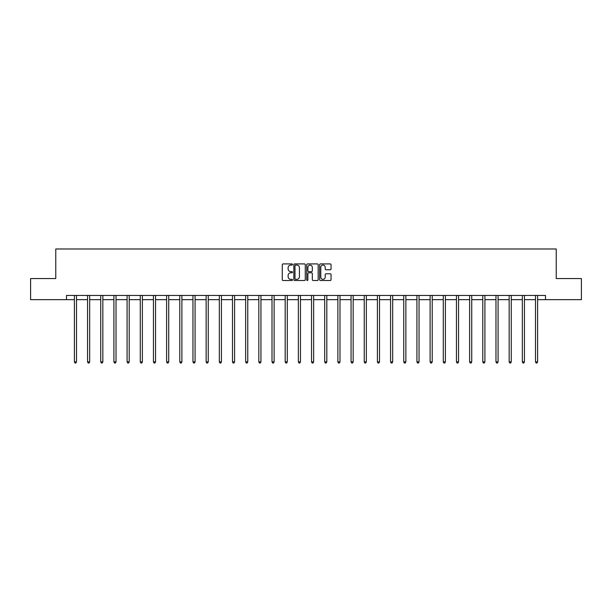 <?xml version="1.0" encoding="UTF-8"?>
<svg xmlns="http://www.w3.org/2000/svg" width="612" height="612" viewBox="0 0 612 612"><rect width="100%" height="100%" fill="white"/><g stroke="black" fill="none" stroke-linecap="round" stroke-linejoin="round"><path stroke-width="0.92" d="M292.49 264.499A0.581 0.581 0 0 0 291.909 263.917L283.104 263.917A0.826 0.826 0 0 0 282.27 264.751L282.27 279.669A0.826 0.826 0 0 0 283.104 280.503L291.909 280.503A0.581 0.581 0 0 0 292.49 279.921A0.581 0.581 0 0 0 291.909 279.34L290.769 279.34A2.655 2.655 0 0 1 288.114 276.685L288.114 275.446A2.655 2.655 0 0 1 290.769 272.791L291.909 272.791A0.581 0.581 0 0 0 292.49 272.21A0.581 0.581 0 0 0 291.909 271.629L290.769 271.629A2.655 2.655 0 0 1 288.114 268.974L288.114 267.735A2.655 2.655 0 0 1 290.769 265.08L291.909 265.08A0.581 0.581 0 0 0 292.49 264.499M330.228 269.762A0.826 0.826 0 0 0 331.054 268.936L331.054 264.751A0.826 0.826 0 0 0 330.228 263.917L320.443 263.917A0.826 0.826 0 0 0 319.617 264.751L319.617 279.669A0.826 0.826 0 0 0 320.443 280.503L330.228 280.503A0.826 0.826 0 0 0 331.054 279.669L331.054 274.612A0.826 0.826 0 0 0 330.228 273.786L326.043 273.786A0.826 0.826 0 0 0 325.209 274.612L325.209 277.121A2.219 2.219 0 0 1 322.991 279.34A2.219 2.219 0 0 1 320.78 277.121L320.78 267.299A2.219 2.219 0 0 1 322.991 265.08A2.219 2.219 0 0 1 325.209 267.299L325.209 268.936A0.826 0.826 0 0 0 326.043 269.762L330.228 269.762M66.494 299.658L30.6 299.658L30.6 278.544L55.769 278.544L55.769 248.985L556.231 248.985L556.231 278.544L581.4 278.544L581.4 299.658L545.506 299.658L545.506 295.435L66.494 295.435L66.494 299.658L74.389 299.658M305.273 264.751A0.826 0.826 0 0 0 304.447 263.917L294.663 263.917A0.826 0.826 0 0 0 293.837 264.751L293.837 279.669A0.826 0.826 0 0 0 294.663 280.503L304.447 280.503A0.826 0.826 0 0 0 305.273 279.669L305.273 264.751M307.553 263.917L317.337 263.917A0.826 0.826 0 0 1 318.163 264.751L318.163 279.669A0.826 0.826 0 0 1 317.337 280.503L313.153 280.503A0.826 0.826 0 0 1 312.319 279.669L312.319 273.618A0.826 0.826 0 0 0 311.493 272.791L308.716 272.791A0.826 0.826 0 0 0 307.89 273.618L307.89 279.921A0.581 0.581 0 0 1 307.308 280.503A0.581 0.581 0 0 1 306.727 279.921L306.727 264.751A0.826 0.826 0 0 1 307.553 263.917M76.5 299.658L87.562 299.658M89.673 299.658L100.735 299.658M102.847 299.658L113.916 299.658M116.028 299.658L127.089 299.658M129.201 299.658L140.263 299.658M142.374 299.658L153.436 299.658M155.547 299.658L166.609 299.658M168.721 299.658L179.783 299.658M181.894 299.658L192.964 299.658M195.075 299.658L206.137 299.658M208.248 299.658L219.31 299.658M221.422 299.658L232.483 299.658M234.595 299.658L245.657 299.658M247.768 299.658L258.83 299.658M260.942 299.658L272.011 299.658M274.122 299.658L285.184 299.658M287.296 299.658L298.358 299.658M300.469 299.658L311.531 299.658M313.642 299.658L324.704 299.658M326.816 299.658L337.878 299.658M339.989 299.658L351.058 299.658M353.17 299.658L364.232 299.658M366.343 299.658L377.405 299.658M379.517 299.658L390.578 299.658M392.69 299.658L403.752 299.658M405.863 299.658L416.925 299.658M419.036 299.658L430.106 299.658M432.217 299.658L443.279 299.658M445.391 299.658L456.453 299.658M458.564 299.658L469.626 299.658M471.737 299.658L482.799 299.658M484.911 299.658L495.972 299.658M498.084 299.658L509.153 299.658M511.265 299.658L522.327 299.658M524.438 299.658L535.5 299.658M537.611 299.658L545.506 299.658M295.573 265.08A0.581 0.581 0 0 0 294.999 265.662L294.999 278.758A0.581 0.581 0 0 0 295.573 279.34L296.774 279.34A2.655 2.655 0 0 0 299.429 276.685L299.429 267.735A2.655 2.655 0 0 0 296.774 265.08L295.573 265.08M312.319 267.337A2.219 2.219 0 0 0 310.1 265.126A2.219 2.219 0 0 0 307.89 267.337L307.89 270.802A0.826 0.826 0 0 0 308.716 271.629L311.493 271.629A0.826 0.826 0 0 0 312.319 270.802L312.319 267.337M76.607 295.435L76.561 295.558A0.842 0.842 174 0 0 76.5 295.871L76.5 361.914L74.389 361.914L74.389 295.871A0.842 0.842 174 0 0 74.327 295.558L74.281 295.435M76.5 361.914L75.865 363.015L75.024 363.015L74.389 361.914M89.788 295.435L89.734 295.558A0.842 0.842 0 0 0 89.673 295.871L89.673 361.914L87.562 361.914L87.562 295.871A0.842 0.842 0 0 0 87.501 295.558L87.455 295.435M89.673 361.914L89.038 363.015L88.197 363.015L87.562 361.914M102.961 295.435L102.908 295.558A0.842 0.842 0 0 0 102.847 295.871L102.847 361.914L100.735 361.914L100.735 295.871A0.842 0.842 0 0 0 100.674 295.558L100.628 295.435M102.847 361.914L102.219 363.015L101.37 363.015L100.735 361.914M116.135 295.435L116.081 295.558A0.842 0.842 0 0 0 116.028 295.871L116.028 361.914L113.916 361.914L113.916 295.871A0.842 0.842 0 0 0 113.855 295.558L113.801 295.435M116.028 361.914L115.393 363.015L114.543 363.015L113.916 361.914M129.308 295.435L129.262 295.558A0.842 0.842 0 0 0 129.201 295.871L129.201 361.914L127.089 361.914L127.089 295.871A0.842 0.842 0 0 0 127.028 295.558L126.975 295.435M129.201 361.914L128.566 363.015L127.717 363.015L127.089 361.914M142.481 295.435L142.435 295.558A0.842 0.842 0 0 0 142.374 295.871L142.374 361.914L140.263 361.914L140.263 295.871A0.842 0.842 0 0 0 140.202 295.558L140.148 295.435M142.374 361.914L141.739 363.015L140.898 363.015L140.263 361.914M155.662 295.435L155.609 295.558A0.842 0.842 0 0 0 155.547 295.871L155.547 361.914L153.436 361.914L153.436 295.871A0.842 0.842 0 0 0 153.375 295.558L153.329 295.435M155.547 361.914L154.912 363.015L154.071 363.015L153.436 361.914M168.835 295.435L168.782 295.558A0.842 0.842 0 0 0 168.721 295.871L168.721 361.914L166.609 361.914L166.609 295.871A0.842 0.842 0 0 0 166.548 295.558L166.502 295.435M168.721 361.914L168.086 363.015L167.244 363.015L166.609 361.914M182.009 295.435L181.955 295.558A0.842 0.842 0 0 0 181.894 295.871L181.894 361.914L179.783 361.914L179.783 295.871A0.842 0.842 0 0 0 179.721 295.558L179.676 295.435M181.894 361.914L181.267 363.015L180.418 363.015L179.783 361.914M195.182 295.435L195.136 295.558A0.842 0.842 0 0 0 195.075 295.871L195.075 361.914L192.964 361.914L192.964 295.871A0.842 0.842 0 0 0 192.902 295.558L192.849 295.435M195.075 361.914L194.44 363.015L193.591 363.015L192.964 361.914M208.355 295.435L208.31 295.558A0.842 0.842 0 0 0 208.248 295.871L208.248 361.914L206.137 361.914L206.137 295.871A0.842 0.842 0 0 0 206.076 295.558L206.022 295.435M208.248 361.914L207.613 363.015L206.772 363.015L206.137 361.914M221.529 295.435L221.483 295.558A0.842 0.842 0 0 0 221.422 295.871L221.422 361.914L219.31 361.914L219.31 295.871A0.842 0.842 0 0 0 219.249 295.558L219.195 295.435M221.422 361.914L220.787 363.015L219.945 363.015L219.31 361.914M234.71 295.435L234.656 295.558A0.842 0.842 0 0 0 234.595 295.871L234.595 361.914L232.483 361.914L232.483 295.871A0.842 0.842 0 0 0 232.422 295.558L232.376 295.435M234.595 361.914L233.96 363.015L233.118 363.015L232.483 361.914M247.883 295.435L247.829 295.558A0.842 0.842 0 0 0 247.768 295.871L247.768 361.914L245.657 361.914L245.657 295.871A0.842 0.842 0 0 0 245.596 295.558L245.55 295.435M247.768 361.914L247.133 363.015L246.292 363.015L245.657 361.914M261.056 295.435L261.003 295.558A0.842 0.842 0 0 0 260.942 295.871L260.942 361.914L258.83 361.914L258.83 295.871A0.842 0.842 0 0 0 258.769 295.558L258.723 295.435M260.942 361.914L260.314 363.015L259.465 363.015L258.83 361.914M274.23 295.435L274.184 295.558A0.842 0.842 0 0 0 274.122 295.871L274.122 361.914L272.011 361.914L272.011 295.871A0.842 0.842 0 0 0 271.95 295.558L271.896 295.435M274.122 361.914L273.488 363.015L272.638 363.015L272.011 361.914M287.403 295.435L287.357 295.558A0.842 0.842 0 0 0 287.296 295.871L287.296 361.914L285.184 361.914L285.184 295.871A0.842 0.842 0 0 0 285.123 295.558L285.07 295.435M287.296 361.914L286.661 363.015L285.819 363.015L285.184 361.914M300.576 295.435L300.53 295.558A0.842 0.842 0 0 0 300.469 295.871L300.469 361.914L298.358 361.914L298.358 295.871A0.842 0.842 0 0 0 298.296 295.558L298.243 295.435M300.469 361.914L299.834 363.015L298.993 363.015L298.358 361.914M313.757 295.435L313.704 295.558A0.842 0.842 0 0 0 313.642 295.871L313.642 361.914L311.531 361.914L311.531 295.871A0.842 0.842 0 0 0 311.47 295.558L311.424 295.435M313.642 361.914L313.007 363.015L312.166 363.015L311.531 361.914M326.93 295.435L326.877 295.558A0.842 0.842 0 0 0 326.816 295.871L326.816 361.914L324.704 361.914L324.704 295.871A0.842 0.842 0 0 0 324.643 295.558L324.597 295.435M326.816 361.914L326.181 363.015L325.339 363.015L324.704 361.914M340.104 295.435L340.05 295.558A0.842 0.842 0 0 0 339.989 295.871L339.989 361.914L337.878 361.914L337.878 295.871A0.842 0.842 0 0 0 337.816 295.558L337.77 295.435M339.989 361.914L339.362 363.015L338.512 363.015L337.878 361.914M353.277 295.435L353.231 295.558A0.842 0.842 0 0 0 353.17 295.871L353.17 361.914L351.058 361.914L351.058 295.871A0.842 0.842 0 0 0 350.997 295.558L350.944 295.435M353.17 361.914L352.535 363.015L351.686 363.015L351.058 361.914M366.45 295.435L366.404 295.558A0.842 0.842 0 0 0 366.343 295.871L366.343 361.914L364.232 361.914L364.232 295.871A0.842 0.842 0 0 0 364.171 295.558L364.117 295.435M366.343 361.914L365.708 363.015L364.867 363.015L364.232 361.914M379.624 295.435L379.578 295.558A0.842 0.842 0 0 0 379.517 295.871L379.517 361.914L377.405 361.914L377.405 295.871A0.842 0.842 0 0 0 377.344 295.558L377.29 295.435M379.517 361.914L378.882 363.015L378.04 363.015L377.405 361.914M392.805 295.435L392.751 295.558A0.842 0.842 0 0 0 392.69 295.871L392.69 361.914L390.578 361.914L390.578 295.871A0.842 0.842 0 0 0 390.517 295.558L390.471 295.435M392.69 361.914L392.055 363.015L391.213 363.015L390.578 361.914M405.978 295.435L405.924 295.558A0.842 0.842 0 0 0 405.863 295.871L405.863 361.914L403.752 361.914L403.752 295.871A0.842 0.842 0 0 0 403.691 295.558L403.645 295.435M405.863 361.914L405.228 363.015L404.387 363.015L403.752 361.914M419.151 295.435L419.098 295.558A0.842 0.842 0 0 0 419.036 295.871L419.036 361.914L416.925 361.914L416.925 295.871A0.842 0.842 0 0 0 416.864 295.558L416.818 295.435M419.036 361.914L418.409 363.015L417.56 363.015L416.925 361.914M432.324 295.435L432.279 295.558A0.842 0.842 0 0 0 432.217 295.871L432.217 361.914L430.106 361.914L430.106 295.871A0.842 0.842 0 0 0 430.045 295.558L429.991 295.435M432.217 361.914L431.582 363.015L430.733 363.015L430.106 361.914M445.498 295.435L445.452 295.558A0.842 0.842 0 0 0 445.391 295.871L445.391 361.914L443.279 361.914L443.279 295.871A0.842 0.842 0 0 0 443.218 295.558L443.164 295.435M445.391 361.914L444.756 363.015L443.914 363.015L443.279 361.914M458.671 295.435L458.625 295.558A0.842 0.842 0 0 0 458.564 295.871L458.564 361.914L456.453 361.914L456.453 295.871A0.842 0.842 0 0 0 456.391 295.558L456.338 295.435M458.564 361.914L457.929 363.015L457.088 363.015L456.453 361.914M471.852 295.435L471.798 295.558A0.842 0.842 0 0 0 471.737 295.871L471.737 361.914L469.626 361.914L469.626 295.871A0.842 0.842 0 0 0 469.565 295.558L469.519 295.435M471.737 361.914L471.102 363.015L470.261 363.015L469.626 361.914M485.025 295.435L484.972 295.558A0.842 0.842 0 0 0 484.911 295.871L484.911 361.914L482.799 361.914L482.799 295.871A0.842 0.842 0 0 0 482.738 295.558L482.692 295.435M484.911 361.914L484.283 363.015L483.434 363.015L482.799 361.914M498.199 295.435L498.145 295.558A0.842 0.842 0 0 0 498.084 295.871L498.084 361.914L495.972 361.914L495.972 295.871A0.842 0.842 0 0 0 495.919 295.558L495.865 295.435M498.084 361.914L497.457 363.015L496.607 363.015L495.972 361.914M511.372 295.435L511.326 295.558A0.842 0.842 0 0 0 511.265 295.871L511.265 361.914L509.153 361.914L509.153 295.871A0.842 0.842 0 0 0 509.092 295.558L509.039 295.435M511.265 361.914L510.63 363.015L509.781 363.015L509.153 361.914M524.545 295.435L524.499 295.558A0.842 0.842 0 0 0 524.438 295.871L524.438 361.914L522.327 361.914L522.327 295.871A0.842 0.842 0 0 0 522.266 295.558L522.212 295.435M524.438 361.914L523.803 363.015L522.962 363.015L522.327 361.914M537.718 295.435L537.673 295.558A0.842 0.842 0 0 0 537.611 295.871L537.611 361.914L535.5 361.914L535.5 295.871A0.842 0.842 0 0 0 535.439 295.558L535.393 295.435M537.611 361.914L536.976 363.015L536.135 363.015L535.5 361.914"/></g></svg>
